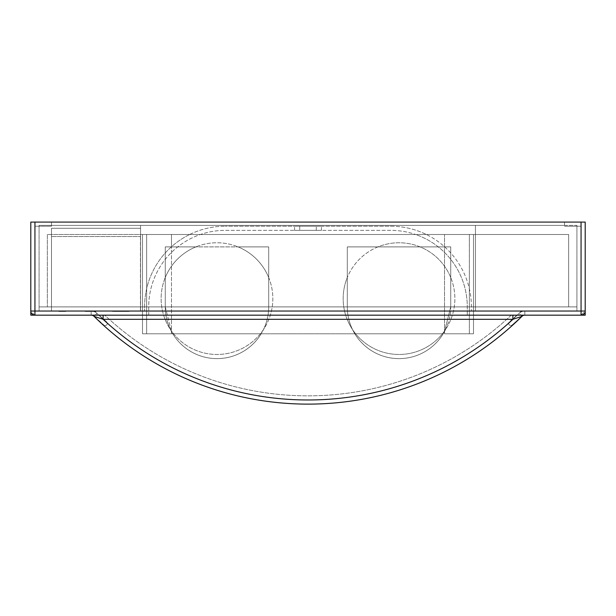 <?xml version="1.0" encoding="UTF-8"?>
<svg xmlns="http://www.w3.org/2000/svg" width="616" height="616" viewBox="0 0 616 616"><rect width="100%" height="100%" fill="white"/><g stroke="black" fill="none" stroke-linecap="round" stroke-linejoin="round"><path stroke-width="0.46" stroke-dasharray="3.08 2.31" d="M450.735 277.523A55.856 55.856 0 0 0 420.12 246.9L377.924 246.9A55.856 55.856 0 0 0 347.301 277.523L347.301 306.891A51.713 51.713 0 0 0 354.847 333.787L261.153 333.787A51.713 51.713 0 0 0 268.699 306.891L268.699 246.9L195.88 246.9A55.856 55.856 0 0 0 165.265 277.523L165.265 306.891L171.471 331.462A51.713 51.713 0 0 0 172.803 333.787L146.647 333.787L146.647 234.488L473.496 234.488L146.647 234.488L146.647 333.787L142.504 333.787L142.504 234.488L142.504 333.787L443.197 333.787A51.713 51.713 0 0 0 444.529 331.462L450.735 306.891L450.735 246.9L347.301 246.9L347.301 306.891A51.713 51.713 0 0 0 445.46 329.652A51.713 51.713 0 0 0 450.735 306.891L450.735 246.9L420.12 246.9A55.856 55.856 0 0 0 377.924 246.9L347.301 246.9L347.301 277.523A55.856 55.856 0 0 0 445.46 329.652A51.713 51.713 0 0 0 450.735 306.891L444.529 331.462A51.713 51.713 0 0 1 443.197 333.787L354.847 333.787A51.713 51.713 0 0 0 443.197 333.787L146.647 333.787L146.647 234.488L146.647 333.787L142.504 333.787L142.504 234.488L142.504 333.787L443.197 333.787A51.713 51.713 0 0 1 347.301 306.891A51.713 51.713 0 0 0 445.46 329.652A55.856 55.856 0 0 0 450.735 277.523L450.735 246.9L347.301 246.9L347.301 306.891L347.301 246.9L450.735 246.9L450.735 277.523A55.856 55.856 0 0 0 347.301 277.523A55.856 55.856 0 0 0 445.46 329.652A55.856 55.856 0 0 0 450.735 277.523M268.699 277.523A55.856 55.856 0 0 0 238.076 246.9L165.265 246.9L165.265 306.891A51.713 51.713 0 0 0 170.54 329.652A55.856 55.856 0 0 0 263.417 329.652A51.713 51.713 0 0 0 268.699 306.891L268.699 246.9L238.076 246.9A55.856 55.856 0 0 0 195.88 246.9L165.265 246.9L165.265 306.891L165.265 246.9L171.471 246.9L165.265 246.9L165.265 277.523A55.856 55.856 0 0 0 170.54 329.652A51.713 51.713 0 0 0 268.699 306.891L268.699 246.9L171.471 246.9L171.471 234.488L171.471 331.462A51.713 51.713 0 0 0 268.699 306.891L268.699 246.9L171.471 246.9L171.471 234.488L171.471 333.787L171.471 331.462L165.265 306.891A51.713 51.713 0 0 0 263.417 329.652A55.856 55.856 0 0 0 195.88 246.9A55.856 55.856 0 0 0 170.54 329.652A55.856 55.856 0 0 0 268.699 277.523M120.297 311.034L121.544 311.034L120.297 311.034L120.297 311.45L121.544 311.45L121.544 311.034L121.544 311.45L120.297 311.45L120.297 311.034M112.998 311.034L128.844 311.034L112.998 311.034L112.998 311.45L128.844 311.45L112.998 311.45M114.999 311.034L126.842 311.034L114.999 311.034L114.999 311.45L126.842 311.45L126.842 311.034L126.842 311.45L114.999 311.45L114.999 311.034M113.929 311.034L127.912 311.034L113.929 311.034L113.929 311.45L113.929 311.034M118.218 311.034L123.616 311.034L118.218 311.034L118.218 311.45L118.218 311.034M112.166 311.034L129.676 311.034L112.166 311.034L112.166 311.45L129.676 311.45L112.166 311.45M58.913 311.034L65.781 311.034L58.913 311.034L58.913 311.45L58.913 311.034M140.548 311.034L39.078 311.034L144.683 311.034L140.548 311.034L140.548 234.488L189.666 234.488L140.548 234.488L140.548 225.387L475.452 225.387L51.49 225.387L51.49 222.083L51.49 225.387L39.078 225.387L39.078 226.218L34.935 226.218L51.49 226.218L39.078 226.218L39.078 225.387L39.078 306.891L576.923 306.891L576.923 225.387L564.51 225.387L564.51 222.083L564.51 225.387L475.452 225.387L564.51 225.387L564.51 226.218L564.51 225.387L576.923 225.387L39.078 225.387L39.078 306.891L576.923 306.891L576.923 225.387L39.078 225.387L140.548 225.387L140.548 234.488L47.347 234.488L568.653 234.488L189.666 234.488A80.681 80.681 0 0 0 144.683 311.034A80.681 80.681 0 0 1 189.666 234.488L415.569 234.488A76.538 76.538 0 0 1 467.29 306.891L467.29 315.169L516.932 315.169L509.409 321.899A2.071 2.071 0 0 0 510.787 325.51A2.071 2.071 0 0 1 509.409 321.899L516.932 315.169L467.29 315.169L467.29 306.891A76.538 76.538 0 0 0 415.569 234.488L426.334 234.488A80.681 80.681 0 0 1 471.317 311.034A80.681 80.681 0 0 0 426.334 234.488L568.653 234.488L568.653 306.891L568.653 234.488L47.347 234.488L47.347 306.891L47.347 234.488L140.548 234.488L140.548 311.034L140.548 225.387L140.548 311.034L140.548 228.29L51.49 228.29L51.49 311.034L140.44 311.034L51.49 311.034L51.49 228.29L140.548 228.29L140.548 311.034M39.078 311.034L34.935 311.034L39.078 311.034L39.078 306.891L576.923 306.891L576.923 311.034L581.065 311.034L576.923 311.034L576.923 306.891L39.078 306.891L39.078 311.034L39.078 226.218L39.078 311.034M85.177 311.45L96.042 311.45L86.202 311.45L86.202 311.034L96.042 311.034L84.9 311.45L85.177 311.034M469.353 333.787L469.353 234.488L469.353 333.787L444.529 333.787L473.496 333.787L473.496 234.488L473.496 333.787L444.529 333.787L473.496 333.787L473.496 234.488L473.496 333.787L469.353 333.787L469.353 234.488L469.353 333.787M106.591 321.899L99.068 315.169L148.71 315.169L148.71 306.891A76.538 76.538 0 0 1 225.256 230.353L390.744 230.353A76.538 76.538 0 0 1 415.569 234.488A76.538 76.538 0 0 0 390.744 230.353L225.256 230.353A76.538 76.538 0 0 0 148.71 306.891L148.71 315.169L99.068 315.169L106.591 321.899A2.071 2.071 0 0 1 105.213 325.51A2.071 2.071 0 0 1 103.834 324.986A2.071 2.071 0 0 0 107.146 324.185A2.071 2.071 0 0 0 106.591 321.899M581.065 222.083L585.2 222.083L585.2 315.169L523.138 315.169L512.165 324.986A2.071 2.071 0 0 1 510.787 325.51A2.071 2.071 0 0 0 512.165 324.986L523.138 315.169L581.065 315.169L512.889 315.169L524.847 315.169L512.889 315.169L512.889 319.304L521.937 316.362A304.643 304.643 0 0 1 94.063 316.362A4.135 4.135 0 0 0 91.153 315.169A4.135 4.135 0 0 1 94.063 316.362A4.135 4.135 0 0 0 91.153 315.169L103.111 315.169L103.111 319.304L94.063 316.362A4.135 4.135 0 0 0 91.153 315.169L34.935 315.169A4.135 4.135 0 0 1 30.8 311.034A4.135 4.135 0 0 0 34.935 315.169L34.935 311.034L34.935 315.169L103.111 315.169L34.935 315.169L92.862 315.169L103.834 324.986L92.862 315.169L30.8 315.169L30.8 222.083L51.49 222.083L30.8 222.083L30.8 311.034L30.8 222.083L581.065 222.083L30.8 222.083L30.8 311.034L30.8 222.083L34.935 222.083L34.935 311.034L34.935 222.083L585.2 222.083L585.2 311.034L585.2 222.083L564.51 222.083L585.2 222.083L585.2 311.034L585.2 222.083L581.065 222.083L581.065 311.034L581.065 222.083L581.065 311.034L34.935 311.034L581.065 311.034L581.065 222.083L581.065 311.034L521.421 311.034A300.508 300.508 0 0 1 94.579 311.034L34.935 311.034L34.935 222.083L34.935 311.034L581.065 311.034L34.935 311.034L34.935 222.083M475.452 311.034L471.317 311.034L475.452 311.034L475.452 225.387L475.452 311.034L576.923 311.034L576.923 226.218L581.065 226.218L576.923 226.218L576.923 225.387L576.923 226.218L564.51 226.218L576.923 226.218L576.923 311.034L475.452 311.034L475.452 225.387L475.452 311.034M47.347 234.488L47.347 306.891L47.347 234.488M568.653 234.488L568.653 306.891L568.653 234.488M316.278 230.353L294.556 230.353L321.444 230.353L294.556 230.353L321.444 230.353L316.278 230.353L316.278 226.218L299.723 226.218L321.444 226.218L294.556 226.218L321.444 226.218L316.278 226.218L316.278 230.353M390.744 226.218A80.681 80.681 0 0 1 426.334 234.488A80.681 80.681 0 0 0 390.744 226.218L225.256 226.218L390.744 226.218M189.666 234.488A80.681 80.681 0 0 1 225.256 226.218A80.681 80.681 0 0 0 189.666 234.488M299.723 226.218L294.556 226.218L299.723 226.218L299.723 230.353L299.723 226.218M51.49 226.218L51.49 225.387L51.49 226.218M261.153 333.787L172.803 333.787A51.713 51.713 0 0 0 261.153 333.787M51.49 236.559L51.49 311.034L51.49 236.559L140.44 236.559L51.49 236.559M140.44 236.559L140.44 311.034L140.44 236.559M58.913 311.45L60.214 311.45L60.214 311.034L60.214 311.45L65.781 311.45L65.781 311.034L65.781 311.45L58.913 311.45M94.741 311.45L94.741 311.034L94.741 311.45M96.042 311.45L96.042 311.034L96.042 311.45M95.749 311.45L95.749 311.034M113.929 311.45L127.912 311.45L127.912 311.034L127.912 311.45L113.929 311.45M118.218 311.45L123.616 311.45L123.616 311.034L123.616 311.45L118.218 311.45M521.421 311.034A300.508 300.508 0 0 1 94.579 311.034A300.508 300.508 0 0 0 521.421 311.034L94.579 311.034A300.508 300.508 0 0 0 521.421 311.034M581.065 315.169L524.847 315.169L581.065 315.169L585.2 311.034L581.065 311.034L585.2 311.034A4.135 4.135 0 0 1 581.065 315.169A4.135 4.135 0 0 0 585.2 311.034A4.135 4.135 0 0 1 581.065 315.169L581.065 311.034L581.065 315.169M91.153 315.169L91.153 311.034A8.277 8.277 0 0 1 96.966 313.413L94.063 316.362A304.643 304.643 0 0 0 521.937 316.362A304.643 304.643 0 0 1 94.063 316.362L96.966 313.413A8.277 8.277 0 0 0 91.153 311.034L91.153 315.169A4.135 4.135 0 0 1 94.063 316.362A304.643 304.643 0 0 0 521.937 316.362A4.135 4.135 0 0 1 524.847 315.169A4.135 4.135 0 0 0 521.937 316.362A4.135 4.135 0 0 1 524.847 315.169L524.847 311.034A8.277 8.277 0 0 0 519.034 313.413A8.277 8.277 0 0 1 524.847 311.034L524.847 315.169A4.135 4.135 0 0 0 521.937 316.362A304.643 304.643 0 0 1 94.063 316.362A304.643 304.643 0 0 0 521.937 316.362A4.135 4.135 0 0 1 524.847 315.169M512.889 315.169L103.111 315.169M34.766 315.169L30.8 311.203M98.76 315.169A300.508 300.508 0 0 0 517.24 315.169L511.257 315.169A296.373 296.373 0 0 1 104.743 315.169L98.76 315.169A300.508 300.508 0 0 0 517.24 315.169L511.257 315.169A296.373 296.373 0 0 1 104.743 315.169L98.76 315.169M444.529 333.787L444.529 234.488L444.529 333.787M512.889 319.304A300.508 300.508 0 0 1 103.111 319.304L512.889 319.304M521.937 316.362L519.034 313.413L521.937 316.362M34.935 311.034L30.8 311.034A4.135 4.135 0 0 0 34.935 315.169M581.065 311.034L585.2 311.034M321.444 230.353L321.444 226.218L321.444 230.353M294.556 230.353L294.556 226.218L294.556 230.353M128.844 311.45L128.844 311.034M129.676 311.45L129.676 311.034"/><path stroke-width="0.92" d="M581.065 222.083L585.2 222.083L585.2 315.169L512.889 315.169L512.889 319.304L103.111 319.304L103.111 315.169L30.8 315.169L30.8 222.083L34.935 222.083L34.935 311.034L581.065 311.034L581.065 222.083L34.935 222.083M30.8 311.203L30.8 311.034A4.135 4.135 0 0 0 34.935 315.169L34.766 315.169M524.847 315.169A4.135 4.135 0 0 0 521.937 316.362L512.889 319.304A300.508 300.508 0 0 1 103.111 319.304L94.063 316.362A4.135 4.135 0 0 0 91.153 315.169M521.937 316.362A304.643 304.643 0 0 1 94.063 316.362A304.643 304.643 0 0 0 521.937 316.362M103.111 315.169L512.889 315.169M581.065 315.169A4.135 4.135 0 0 0 585.2 311.034L581.065 311.034L581.065 315.169A4.135 4.135 0 0 0 585.2 311.034M30.8 311.034L34.935 311.034L34.935 315.169A4.135 4.135 0 0 1 30.8 311.034"/></g></svg>
